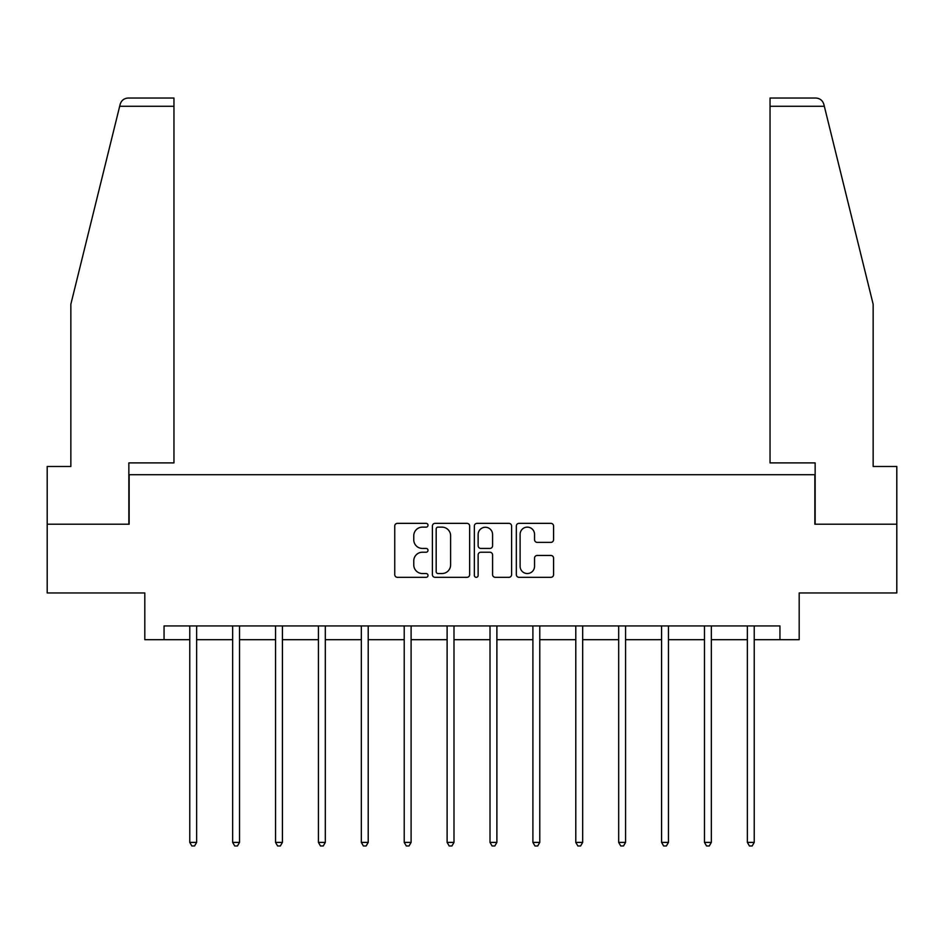 <?xml version="1.0" encoding="UTF-8"?>
<svg xmlns="http://www.w3.org/2000/svg" width="944" height="944" viewBox="0 0 944 944"><rect width="100%" height="100%" fill="white"/><g stroke="black" fill="none" stroke-linecap="round" stroke-linejoin="round"><path stroke-width="1.42" d="M428.01 525.23A1.888 1.888 0 0 0 426.122 523.342L397.448 523.342A2.702 2.702 0 0 0 394.745 526.044L394.745 574.625A2.702 2.702 0 0 0 397.448 577.327L426.122 577.327A1.888 1.888 0 0 0 428.01 575.427A1.888 1.888 0 0 0 426.122 573.539L422.405 573.539A8.638 8.638 0 0 1 413.767 564.913L413.767 560.854A8.638 8.638 0 0 1 422.405 552.228L426.122 552.228A1.888 1.888 0 0 0 428.01 550.328A1.888 1.888 0 0 0 426.122 548.44L422.405 548.44A8.638 8.638 0 0 1 413.767 539.803L413.767 535.755A8.638 8.638 0 0 1 422.405 527.13L426.122 527.13A1.888 1.888 0 0 0 428.01 525.23M550.871 542.375A2.702 2.702 0 0 0 553.573 539.673L553.573 526.044A2.702 2.702 0 0 0 550.871 523.342L519.023 523.342A2.702 2.702 0 0 0 516.333 526.044L516.333 574.625A2.702 2.702 0 0 0 519.023 577.327L550.871 577.327A2.702 2.702 0 0 0 553.573 574.625L553.573 558.164A2.702 2.702 0 0 0 550.871 555.461L537.242 555.461A2.702 2.702 0 0 0 534.54 558.164L534.54 566.329A7.222 7.222 0 0 1 527.33 573.539A7.222 7.222 0 0 1 520.109 566.329L520.109 534.339A7.222 7.222 0 0 1 527.33 527.13A7.222 7.222 0 0 1 534.54 534.339L534.54 539.673A2.702 2.702 0 0 0 537.242 542.375L550.871 542.375M164.055 639.69L164.055 625.943L779.945 625.943L779.945 639.69L799.19 639.69L799.19 592.95L896.8 592.95L896.8 524.215L814.861 524.215L814.861 474.726L129.139 474.726L129.139 524.215L47.2 524.215L47.2 592.95L144.81 592.95L144.81 639.69L189.768 639.69M469.64 526.044A2.702 2.702 0 0 0 466.938 523.342L435.09 523.342A2.702 2.702 0 0 0 432.399 526.044L432.399 574.625A2.702 2.702 0 0 0 435.09 577.327L466.938 577.327A2.702 2.702 0 0 0 469.64 574.625L469.64 526.044M477.062 523.342L508.91 523.342A2.702 2.702 0 0 1 511.601 526.044L511.601 574.625A2.702 2.702 0 0 1 508.91 577.327L495.281 577.327A2.702 2.702 0 0 1 492.579 574.625L492.579 554.919A2.702 2.702 0 0 0 489.877 552.228L480.838 552.228A2.702 2.702 0 0 0 478.136 554.919L478.136 575.427A1.888 1.888 0 0 1 476.248 577.327A1.888 1.888 0 0 1 474.36 575.427L474.36 526.044A2.702 2.702 0 0 1 477.062 523.342M196.635 639.69L232.661 639.69M239.528 639.69L275.542 639.69M282.421 639.69L318.435 639.69M325.314 639.69L361.328 639.69M368.207 639.69L404.221 639.69M411.1 639.69L447.114 639.69M453.993 639.69L490.007 639.69M496.886 639.69L532.9 639.69M539.779 639.69L575.793 639.69M582.672 639.69L618.686 639.69M625.565 639.69L661.579 639.69M668.458 639.69L704.472 639.69M711.339 639.69L747.365 639.69M754.232 639.69L779.945 639.69M438.063 527.13A1.888 1.888 0 0 0 436.175 529.018L436.175 571.651A1.888 1.888 0 0 0 438.063 573.539L441.981 573.539A8.638 8.638 0 0 0 450.607 564.913L450.607 535.755A8.638 8.638 0 0 0 441.981 527.13L438.063 527.13M492.579 534.481A7.222 7.222 0 0 0 485.358 527.259A7.222 7.222 0 0 0 478.136 534.481L478.136 545.75A2.702 2.702 0 0 0 480.838 548.44L489.877 548.44A2.702 2.702 0 0 0 492.579 545.75L492.579 534.481M197.001 625.943L196.836 626.344A2.749 2.749 0 0 0 196.635 627.371L196.635 842.39L189.768 842.39L189.768 627.371A2.749 2.749 0 0 0 189.567 626.344L189.402 625.943M196.635 842.39L194.57 845.966L191.821 845.966L189.768 842.39M119.676 106.283L120.159 104.312C120.926 102.094 120.926 102.094 120.159 104.312C121.41 100.406 124.089 98.318 128.172 98.034L173.956 98.034L173.956 106.283L119.676 106.283L70.847 304.251L70.847 466.478L47.2 466.478L47.2 524.215M128.856 524.215L128.856 462.902L173.956 462.902L173.956 106.283M896.8 524.215L896.8 466.478L873.153 466.478L873.153 304.251L823.841 104.312C823.074 102.094 823.074 102.094 823.841 104.312C823.074 102.094 823.074 102.094 823.841 104.312C822.59 100.406 819.911 98.318 815.828 98.034L770.044 98.034L770.044 462.902L815.144 462.902L815.144 524.215M239.894 625.943L239.729 626.344A2.749 2.749 0 0 0 239.528 627.371L239.528 842.39L232.661 842.39L232.661 627.371A2.749 2.749 0 0 0 232.46 626.344L232.295 625.943M239.528 842.39L237.463 845.966L234.714 845.966L232.661 842.39M282.787 625.943L282.622 626.344A2.749 2.749 0 0 0 282.421 627.371L282.421 842.39L275.542 842.39L275.542 627.371A2.749 2.749 0 0 0 275.353 626.344L275.188 625.943M282.421 842.39L280.356 845.966L277.607 845.966L275.542 842.39M325.68 625.943L325.515 626.344A2.749 2.749 0 0 0 325.314 627.371L325.314 842.39L318.435 842.39L318.435 627.371A2.749 2.749 0 0 0 318.246 626.344L318.081 625.943M325.314 842.39L323.249 845.966L320.5 845.966L318.435 842.39M368.561 625.943L368.408 626.344A2.749 2.749 0 0 0 368.207 627.371L368.207 842.39L361.328 842.39L361.328 627.371A2.749 2.749 0 0 0 361.139 626.344L360.974 625.943M368.207 842.39L366.142 845.966L363.393 845.966L361.328 842.39M411.454 625.943L411.301 626.344A2.749 2.749 0 0 0 411.1 627.371L411.1 842.39L404.221 842.39L404.221 627.371A2.749 2.749 0 0 0 404.02 626.344L403.867 625.943M411.1 842.39L409.035 845.966L406.286 845.966L404.221 842.39M454.347 625.943L454.194 626.344A2.749 2.749 0 0 0 453.993 627.371L453.993 842.39L447.114 842.39L447.114 627.371A2.749 2.749 0 0 0 446.913 626.344L446.76 625.943M453.993 842.39L451.928 845.966L449.179 845.966L447.114 842.39M497.24 625.943L497.087 626.344A2.749 2.749 0 0 0 496.886 627.371L496.886 842.39L490.007 842.39L490.007 627.371A2.749 2.749 0 0 0 489.806 626.344L489.653 625.943M496.886 842.39L494.821 845.966L492.072 845.966L490.007 842.39M540.133 625.943L539.98 626.344A2.749 2.749 0 0 0 539.779 627.371L539.779 842.39L532.9 842.39L532.9 627.371A2.749 2.749 0 0 0 532.699 626.344L532.546 625.943M539.779 842.39L537.714 845.966L534.965 845.966L532.9 842.39M583.026 625.943L582.861 626.344A2.749 2.749 0 0 0 582.672 627.371L582.672 842.39L575.793 842.39L575.793 627.371A2.749 2.749 0 0 0 575.592 626.344L575.439 625.943M582.672 842.39L580.607 845.966L577.858 845.966L575.793 842.39M625.919 625.943L625.754 626.344A2.749 2.749 0 0 0 625.565 627.371L625.565 842.39L618.686 842.39L618.686 627.371A2.749 2.749 0 0 0 618.485 626.344L618.32 625.943M625.565 842.39L623.5 845.966L620.751 845.966L618.686 842.39M668.812 625.943L668.647 626.344A2.749 2.749 0 0 0 668.458 627.371L668.458 842.39L661.579 842.39L661.579 627.371A2.749 2.749 0 0 0 661.378 626.344L661.213 625.943M668.458 842.39L666.393 845.966L663.644 845.966L661.579 842.39M711.705 625.943L711.54 626.344A2.749 2.749 0 0 0 711.339 627.371L711.339 842.39L704.472 842.39L704.472 627.371A2.749 2.749 0 0 0 704.271 626.344L704.106 625.943M711.339 842.39L709.286 845.966L706.537 845.966L704.472 842.39M754.598 625.943L754.433 626.344A2.749 2.749 0 0 0 754.232 627.371L754.232 842.39L747.365 842.39L747.365 627.371A2.749 2.749 0 0 0 747.164 626.344L746.999 625.943M754.232 842.39L752.179 845.966L749.43 845.966L747.365 842.39M824.324 106.283L770.044 106.283"/></g></svg>

